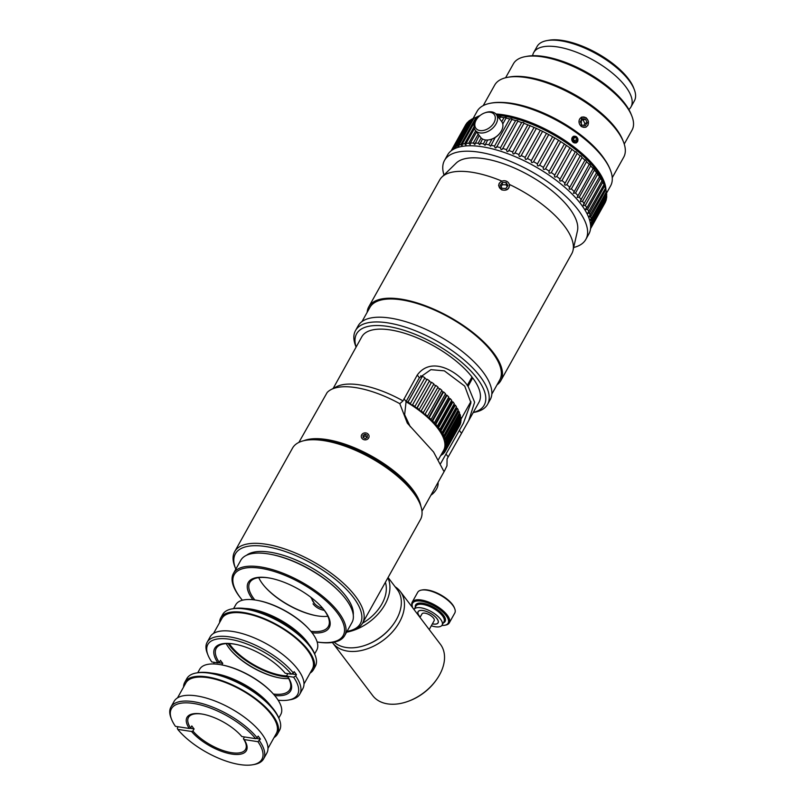 <?xml version="1.0" encoding="UTF-8"?>
<svg xmlns="http://www.w3.org/2000/svg" width="805" height="805" viewBox="0 0 805 805"><rect width="100%" height="100%" fill="white"/><g stroke="black" fill="none" stroke-linecap="round" stroke-linejoin="round"><path stroke-width="1.21" d="M283.43 671.199A42.172 17.026 29.2 0 1 284.507 672.457L285.191 673.221L291.319 674.167A51.389 20.739 29.2 0 0 234.597 640.196A51.389 20.739 29.2 0 0 207.972 655.049A51.389 20.739 29.2 0 0 211.796 661.952L217.924 662.897L219.292 662.445L220.469 660.342A42.172 17.026 -150.8 0 0 222.754 663.34L221.868 664.92M218.527 662.696L222.754 663.34M291.319 674.167L293.392 673.01L294.147 671.652A53.09 21.433 29.2 0 1 296.431 674.66L295.676 676.019L293.594 677.176L287.476 676.23L286.791 675.465L287.808 673.624M291.722 673.936L296.431 674.66M213.728 663.964L214.13 662.314M293.392 673.01A53.09 21.433 -150.8 0 0 245.173 640.941A53.09 21.433 -150.8 0 0 207.116 642.31L210.145 636.876A53.09 21.433 29.2 0 1 266.948 644.07A53.09 21.433 29.2 0 1 302.831 688.678L299.802 694.101A53.09 21.433 -150.8 0 0 295.676 676.019M207.116 642.31A53.09 21.433 -150.8 0 0 207.257 653.217L207.972 655.049M293.594 677.176A51.389 20.739 29.2 0 1 288.492 700.048L290.434 699.706A53.09 21.433 -150.8 0 0 299.802 694.101M288.492 700.048A51.389 20.739 29.2 0 1 278.138 700.199M274.696 695.54A43.49 17.559 -150.8 0 0 287.476 676.23M286.791 675.465A42.172 17.026 29.2 0 1 289.85 689.523A42.172 17.026 29.2 0 1 273.378 694.031M219.292 662.445A42.172 17.026 29.2 0 1 216.223 648.377A42.172 17.026 29.2 0 1 235.201 644.252M285.191 673.221A43.49 17.559 -150.8 0 0 283.732 671.541A43.49 17.559 -150.8 0 0 234.748 644.161A43.49 17.559 -150.8 0 0 217.924 662.897M226.215 643.628A42.172 17.026 -150.8 0 0 231.739 651.295A42.172 17.026 -150.8 0 0 279.234 677.84A42.172 17.026 -150.8 0 0 280.734 678.092A42.172 17.026 -150.8 0 0 288.663 678.535M279.677 677.921A43.49 17.559 29.2 0 1 231.448 650.963M233.581 608.62L235.724 604.786A46.418 18.736 29.2 0 1 257.087 600.329A46.418 18.736 29.2 0 1 309.372 629.54A46.418 18.736 29.2 0 1 316.768 650.078L314.624 653.912M309.372 629.54L308.768 628.876A45.1 18.203 -150.8 0 0 257.972 600.49L257.087 600.329M308.788 644.141A46.418 18.736 -150.8 0 0 244.962 608.469M219.594 622.577A53.09 21.433 29.2 0 1 220.761 617.888L222.663 614.487A53.09 21.433 29.2 0 1 232.021 608.892A53.09 21.433 29.2 0 1 279.456 621.681A53.09 21.433 29.2 0 1 315.198 655.381A53.09 21.433 29.2 0 1 315.349 666.288L313.447 669.68A53.09 21.433 29.2 0 1 310.056 673.131M315.198 655.381L314.483 653.549A51.389 20.739 -150.8 0 0 279.878 620.927A51.389 20.739 -150.8 0 0 233.963 608.55L232.021 608.892M220.761 617.888A53.09 21.433 29.2 0 1 277.564 625.083A53.09 21.433 29.2 0 1 313.447 669.68M213.536 633.424L221.878 618.502A51.812 20.91 29.2 0 1 277.312 625.525A51.812 20.91 29.2 0 1 312.34 669.066L303.998 683.988M287.113 675.948A42.212 17.036 29.2 0 1 282.233 675.476A42.212 17.036 29.2 0 1 229.224 643.598M287.747 676.935A43.873 17.71 29.2 0 1 282.968 676.442A43.873 17.71 29.2 0 1 228.056 643.577M256.03 738.437L260.418 739.111L257.912 741.677L244.106 739.554L243.422 738.779L244.438 736.947M240.655 735.217A32.703 13.202 29.2 0 1 241.138 735.78L241.822 736.545L255.628 738.668L257.177 737.803L258.133 736.102A53.09 21.433 29.2 0 1 260.418 739.111M189.859 728.273L194.086 728.917L192.908 731.021L191.54 731.473L177.734 729.36L177.311 728.183L178.116 726.754M255.628 738.668A51.812 20.91 29.2 0 0 198.443 704.405A51.812 20.91 29.2 0 0 171.586 719.378A51.812 20.91 29.2 0 0 175.45 726.352L189.256 728.465L190.624 728.022L191.801 725.919A32.703 13.202 -150.8 0 0 194.086 728.917M257.177 737.803A53.09 21.433 -150.8 0 0 193.462 701.678A53.09 21.433 -150.8 0 0 170.902 707.092L174.132 701.326A53.09 21.433 29.2 0 1 196.682 695.912A53.09 21.433 29.2 0 1 248.614 720.465A53.09 21.433 29.2 0 1 266.817 753.128L263.587 758.894A53.09 21.433 -150.8 0 0 259.462 740.801M257.912 741.677A51.812 20.91 29.2 0 1 252.77 764.75L254.229 764.488A53.09 21.433 -150.8 0 0 263.587 758.894M170.902 707.092A53.09 21.433 -150.8 0 0 171.042 718L171.586 719.378M241.822 736.545A34.031 13.735 -150.8 0 0 240.957 735.559A34.031 13.735 -150.8 0 0 202.639 714.146A34.031 13.735 -150.8 0 0 189.256 728.465M190.624 728.022A32.703 13.202 29.2 0 1 188.471 717.446A32.703 13.202 29.2 0 1 202.367 714.105A32.703 13.202 29.2 0 1 203.091 714.226M243.422 738.779A32.703 13.202 29.2 0 1 245.565 749.354A32.703 13.202 29.2 0 1 222.552 750.351A32.703 13.202 29.2 0 1 192.908 731.021M191.54 731.473A34.031 13.735 -150.8 0 0 231.921 754.084A34.031 13.735 -150.8 0 0 244.106 739.554M252.77 764.75A51.812 20.91 29.2 0 1 177.734 729.36M197.748 672.728L199.7 669.237A46.418 18.736 29.2 0 1 219.423 664.497A46.418 18.736 29.2 0 1 221.073 664.779A46.418 18.736 29.2 0 1 273.348 693.99A46.418 18.736 29.2 0 1 280.744 714.528L278.792 718.02M273.348 693.99L272.744 693.326A45.1 18.203 -150.8 0 0 221.959 664.94L221.073 664.779M271.174 706.347A46.418 18.736 -150.8 0 0 214.422 673.453A46.418 18.736 -150.8 0 0 211.685 673.101M183.58 687.027A53.09 21.433 29.2 0 1 184.748 682.328L186.83 678.595A53.09 21.433 29.2 0 1 196.199 673A53.09 21.433 29.2 0 1 209.381 673.181A53.09 21.433 29.2 0 1 279.375 719.489A53.09 21.433 29.2 0 1 279.516 730.397L277.433 734.13A53.09 21.433 29.2 0 1 274.042 737.581M279.375 719.489L278.832 718.11A51.812 20.91 -150.8 0 0 210.528 672.92A51.812 20.91 -150.8 0 0 197.648 672.739L196.199 673M184.748 682.328A53.09 21.433 29.2 0 1 207.298 676.914A53.09 21.433 29.2 0 1 259.23 701.467A53.09 21.433 29.2 0 1 277.433 734.13M177.513 697.875L185.854 682.952A51.812 20.91 29.2 0 1 207.871 677.669A51.812 20.91 29.2 0 1 258.556 701.628A51.812 20.91 29.2 0 1 276.316 733.506L267.974 748.429M314.131 602.945L310.78 597.24M234.657 551.667L292.557 448.073A73.265 29.574 29.2 0 1 305.477 440.355A73.265 29.574 29.2 0 1 323.68 440.597A73.265 29.574 29.2 0 1 420.26 504.504A73.265 29.574 29.2 0 1 420.462 519.557L362.562 623.151A73.265 29.574 -150.8 0 0 337.456 578.081A73.265 29.574 -150.8 0 0 265.791 544.19A73.265 29.574 -150.8 0 0 234.657 551.667A73.265 29.574 -150.8 0 0 234.859 566.72L235.573 568.561A71.565 28.889 29.2 0 1 265.791 546.545A71.565 28.889 29.2 0 1 346.492 589.421A71.565 28.889 29.2 0 1 347.7 631.221A71.565 28.889 29.2 0 1 347.046 631.331M420.26 504.504L419.546 502.672A71.565 28.889 -150.8 0 0 325.2 440.244A71.565 28.889 -150.8 0 0 307.419 440.003L305.477 440.355M347.7 631.221L349.642 630.868A73.265 29.574 -150.8 0 0 362.562 623.151M235.825 569.175A71.565 28.889 29.2 0 1 235.573 568.561M246.561 555.259A62.005 25.025 29.2 0 1 270.067 552.19A62.005 25.025 29.2 0 1 326.83 577.809A62.005 25.025 29.2 0 1 353.264 614.899M254.813 599.956A45.02 18.173 29.2 0 1 249.761 582.538A45.02 18.173 29.2 0 1 268.89 577.95A45.02 18.173 29.2 0 1 270.037 578.141M321.477 606.879A45.02 18.173 29.2 0 1 328.36 626.471A45.02 18.173 29.2 0 1 310.871 631.291M312.068 632.78A46.348 18.706 -150.8 0 0 321.789 607.222A46.348 18.706 -150.8 0 0 269.595 578.05A46.348 18.706 -150.8 0 0 267.954 577.779A46.348 18.706 -150.8 0 0 252.911 599.725M258.747 577.638A45.02 18.173 -150.8 0 0 265.388 587.328A45.02 18.173 -150.8 0 0 316.093 615.664A45.02 18.173 -150.8 0 0 327.826 616.248M317.15 642.018A63.706 25.71 -150.8 0 0 344.671 635.588A63.706 25.71 -150.8 0 0 322.835 596.394A63.706 25.71 -150.8 0 0 260.518 566.921A63.706 25.71 -150.8 0 0 233.45 573.422A63.706 25.71 -150.8 0 0 242.386 600.228A62.388 25.176 29.2 0 1 260.77 568.31A62.388 25.176 29.2 0 1 336.903 612.353A62.388 25.176 29.2 0 1 317.15 641.988M316.526 615.745A46.348 18.706 29.2 0 1 265.087 586.996M233.45 573.422L240.765 560.33A63.706 25.71 29.2 0 1 267.834 553.83A63.706 25.71 29.2 0 1 270.088 554.212A63.706 25.71 29.2 0 1 341.833 594.311A63.706 25.71 29.2 0 1 351.986 622.486L344.671 635.588M341.833 594.311L341.229 593.637A62.388 25.176 -150.8 0 0 270.973 554.373L270.088 554.212M313.034 603.831A34.484 23.164 -37.2 0 0 324.314 610.381M322.835 608.469A33.166 22.278 142.8 0 1 312.119 599.896M365.862 645.077L366.567 644.825A39.495 26.535 -37.2 0 0 393.082 624.68L393.524 624.076A41.196 27.672 142.8 0 1 365.862 645.077A41.196 27.672 142.8 0 1 334.156 642.159M388.08 577.497L397.318 589.673A41.196 27.672 142.8 0 1 393.524 624.076M387.879 577.869A41.196 27.672 142.8 0 1 346.573 632.177M385.394 582.317A37.161 24.965 142.8 0 1 362.532 623.211M395.104 586.754A42.474 28.527 142.8 0 1 400.316 591.504L440.395 644.272A42.474 28.527 142.8 0 1 436.471 679.732A42.474 28.527 142.8 0 1 407.964 701.386A42.474 28.527 142.8 0 1 372.745 695.651L332.676 642.883A42.474 28.527 142.8 0 1 332.364 642.471M407.964 701.386L408.668 701.135A40.773 27.39 -37.2 0 0 436.038 680.346L436.471 679.732M400.316 591.504A42.474 28.527 142.8 0 1 383.754 639.915A42.474 28.527 142.8 0 1 332.676 642.883M420.21 617.083A11.471 4.629 29.2 0 1 418.077 611.679A11.471 4.629 29.2 0 1 430.343 613.229A11.471 4.629 29.2 0 1 438.101 622.869A11.471 4.629 29.2 0 1 432.376 623.875M420.009 617.445L422.011 613.873A6.963 2.807 29.2 0 1 429.457 614.819A6.963 2.807 29.2 0 1 434.167 620.675L429.206 629.55M412.885 608.057A20.387 8.231 29.2 0 1 412.623 607.443A20.387 8.231 29.2 0 1 418.63 600.933A20.387 8.231 29.2 0 1 437.608 607.986A20.387 8.231 29.2 0 1 444.561 625.294A20.387 8.231 29.2 0 1 441.865 625.455M414.022 609.546A16.05 6.48 29.2 0 1 414.072 609.435A16.05 6.48 29.2 0 1 433.794 613.169A16.05 6.48 29.2 0 1 442.106 625.103A16.05 6.48 29.2 0 1 431.319 625.767M444.561 625.294L445.537 625.123A21.232 8.573 -150.8 0 0 449.281 622.879A21.232 8.573 -150.8 0 0 438.282 607.091A21.232 8.573 -150.8 0 0 412.2 602.16A21.232 8.573 -150.8 0 0 412.261 606.527L412.623 607.443M412.2 602.16L417.704 592.329A21.232 8.573 29.2 0 1 421.448 590.085A21.232 8.573 29.2 0 1 443.786 597.25A21.232 8.573 29.2 0 1 454.724 608.681A21.232 8.573 29.2 0 1 454.775 613.048L449.281 622.879M454.724 608.681L454.362 607.765A20.387 8.231 -150.8 0 0 443.867 596.797A20.387 8.231 -150.8 0 0 422.424 589.914L421.448 590.085M420.23 617.043A11.381 4.599 29.2 0 1 418.147 611.72A11.381 4.599 29.2 0 1 432.134 614.356A11.381 4.599 29.2 0 1 438.021 622.829A11.381 4.599 29.2 0 1 432.396 623.845M444.008 175.007A80.953 32.673 29.2 0 1 444.521 160.416A80.953 32.673 29.2 0 1 531.119 171.385A80.953 32.673 29.2 0 1 585.839 239.397A80.953 32.673 29.2 0 1 573.683 247.487M444.521 160.416L447.55 154.983A80.953 32.673 29.2 0 1 534.158 165.961A80.953 32.673 29.2 0 1 588.878 233.973L585.839 239.397M576.461 136.699L577.95 139.003L577.618 141.66L576.249 142.908L573.24 142.465L573.402 136.276L576.461 136.699M473.038 118.617L477.144 111.251A76.445 30.862 29.2 0 1 490.637 103.201A76.445 30.862 29.2 0 1 558.932 121.615A76.445 30.862 29.2 0 1 610.411 170.137A76.445 30.862 29.2 0 1 610.613 185.844L606.547 193.13M610.411 170.137L610.049 169.221A75.6 30.51 -150.8 0 0 559.143 121.233A75.6 30.51 -150.8 0 0 491.603 103.02L490.637 103.201M605.954 190.161A76.445 30.862 -150.8 0 0 567.666 142.324A76.445 30.862 -150.8 0 0 495.93 113.988M479.921 115.648A76.445 30.862 -150.8 0 0 475.916 117.48M604.565 186.005L589.401 213.144L587.66 213.335L603.971 184.627L604.565 186.005A79.846 32.23 29.2 0 1 604.756 186.498L602.965 181.91A75.6 30.51 -150.8 0 0 504.232 116.111A75.6 30.51 -150.8 0 0 496.916 115.236A75.6 30.51 29.2 0 1 603.649 183.832M505.6 77.763L513.419 63.776A67.952 27.43 29.2 0 1 525.403 56.612A67.952 27.43 29.2 0 1 586.11 72.983A67.952 27.43 29.2 0 1 631.875 116.111A67.952 27.43 29.2 0 1 632.056 130.078L624.237 144.065M631.875 116.111L631.15 114.28A66.252 26.746 -150.8 0 0 586.543 72.229A66.252 26.746 -150.8 0 0 527.345 56.259L525.403 56.612M483.221 105.606L494.693 85.089A73.899 29.825 29.2 0 1 507.724 77.3A73.899 29.825 29.2 0 1 573.754 95.111A73.899 29.825 29.2 0 1 623.513 142.012A73.899 29.825 29.2 0 1 623.704 157.196L612.243 177.704M623.513 142.012L622.788 140.181A72.198 29.141 -150.8 0 0 574.176 94.346A72.198 29.141 -150.8 0 0 509.666 76.958L507.724 77.3M503.145 102.487A73.899 29.825 29.2 0 1 604.454 159.108M581.26 126.566L581.482 117.117L586.191 117.751L588.445 121.283L587.912 125.349L585.839 127.26L581.26 126.566M532.588 55.726L532.729 55.092A55.726 22.49 29.2 0 1 533.685 52.577L537.096 46.469A55.726 22.49 29.2 0 1 546.927 40.602A55.726 22.49 29.2 0 1 596.706 54.026A55.726 22.49 29.2 0 1 634.229 89.395A55.726 22.49 29.2 0 1 634.38 100.846L630.969 106.944A55.726 22.49 29.2 0 1 629.329 109.078L628.866 109.53M634.229 89.395L633.515 87.554A54.026 21.805 -150.8 0 0 597.139 53.261A54.026 21.805 -150.8 0 0 548.869 40.25L546.927 40.602M533.685 52.577A55.726 22.49 29.2 0 1 593.295 60.134A55.726 22.49 29.2 0 1 630.969 106.944M580.294 121.776L582.025 118.727L585.446 119.11L587.147 122.541L585.426 125.59L581.995 125.208L580.294 121.776M583.806 125.409L584.873 123.517L583.172 120.086L581.371 119.885M587.147 122.541L584.873 123.517M585.446 119.11L583.172 120.086M588.435 122.682A5.263 4.599 -113.2 0 1 581.351 126.345A5.263 4.599 -113.2 0 1 581.381 117.439A5.263 4.599 -113.2 0 1 588.435 122.682M573.935 141.579L574.378 140.644L573.039 138.601M574.378 140.644L577.034 139.506L576.189 141.63L574.005 141.7L572.677 139.647L573.522 137.534L575.696 137.464L577.034 139.506M573.11 138.571L575.696 137.464M572.003 137.977A3.451 3.019 -113.2 0 1 577.306 137.796A3.451 3.019 -113.2 0 1 575.243 142.968A3.451 3.019 -113.2 0 1 572.003 137.977M605.39 201.824L590.548 228.63M590.588 228.177L605.833 201.019A79.846 32.23 29.2 0 0 606.346 199.278L590.649 226.527M590.618 225.611L591.383 225.35L606.547 198.221A79.846 32.23 29.2 0 0 606.718 196.299L591.554 223.438L590.407 223.629M590.276 222.864L591.554 222.291L606.718 195.152A79.846 32.23 29.2 0 0 606.537 193.079L591.373 220.218L589.673 220.318M606.477 195.585L606.718 196.299M589.592 220.037L591.172 218.98L606.336 191.852A79.846 32.23 29.2 0 0 605.823 189.638L590.659 216.776L588.958 216.937L605.42 188.33L605.823 189.638M606.195 192.113L606.537 193.079M602.774 182.202L587.61 209.33L585.849 209.572L585.638 208.857L586.835 207.911L601.999 180.773L602.774 182.202A79.846 32.23 29.2 0 1 603.971 184.627L603.669 183.802M600.48 178.257L585.316 205.396L583.524 205.667L583.283 204.842L599.514 176.788L600.48 178.257A79.846 32.23 29.2 0 1 601.999 180.773L601.758 180.008M597.682 174.202L582.518 201.341L580.717 201.663L580.405 200.757L596.545 172.703L597.682 174.202A79.846 32.23 29.2 0 1 599.514 176.788L599.343 176.094M594.422 170.076L579.248 197.205L577.105 197.376L593.104 168.547C593.104 167.692 593.537 168.205 594.422 170.076A79.846 32.23 29.2 0 1 596.545 172.703L596.425 172.089M590.699 165.9L575.535 193.029L573.361 193.26L589.23 164.361C589.351 163.596 589.844 164.109 590.699 165.9A79.846 32.23 29.2 0 1 593.104 168.547L593.033 168.014M586.553 161.704L571.389 188.843C569.165 189.648 568.622 189.135 569.779 187.313L584.943 160.175C585.195 159.491 585.738 159.994 586.553 161.704A79.846 32.23 29.2 0 1 589.23 164.361L589.2 163.898M569.175 187.988L569.779 187.313A79.846 32.23 -150.8 0 0 566.861 184.667C564.677 185.553 564.094 185.049 565.11 183.148L580.304 155.687M577.135 153.403L561.971 180.541C559.847 181.517 559.223 181.024 560.109 179.052L575.273 151.914C575.796 151.37 576.42 151.873 577.135 153.403A79.846 32.23 29.2 0 1 580.274 156.009C580.667 155.405 581.25 155.908 582.025 157.528A79.846 32.23 29.2 0 1 584.943 160.175L584.943 159.782M582.025 157.528L566.861 184.667M564.627 183.741L565.11 183.148A79.846 32.23 -150.8 0 0 561.971 180.541M559.717 179.545L560.109 179.052A79.846 32.23 -150.8 0 0 556.768 176.496C554.705 177.563 554.051 177.08 554.796 175.037L570 147.718M566.448 145.423L551.284 172.562C549.302 173.719 548.618 173.256 549.211 171.153L564.386 144.015L566.448 145.423A79.846 32.23 29.2 0 1 569.96 147.909L571.932 149.358A79.846 32.23 29.2 0 1 575.273 151.914L575.313 151.652M571.932 149.358L556.768 176.496M554.504 175.44L554.796 175.037A79.846 32.23 -150.8 0 0 551.284 172.562M549.02 171.445L549.211 171.153A79.846 32.23 -150.8 0 0 545.559 168.768C543.667 170.026 542.952 169.573 543.415 167.42L558.61 140.211M554.806 138.007L539.642 165.146C537.851 166.494 537.116 166.061 537.438 163.868L552.612 136.729L554.806 138.007A79.846 32.23 29.2 0 1 558.579 140.281L560.723 141.63A79.846 32.23 29.2 0 1 564.386 144.015L564.426 143.884M560.723 141.63L545.559 168.768M543.315 167.591L543.415 167.42A79.846 32.23 -150.8 0 0 539.642 165.146M537.418 163.908L537.438 163.868A79.846 32.23 -150.8 0 0 533.584 161.714L533.544 161.775M548.758 134.556L533.584 161.714C531.884 163.153 531.139 162.761 531.33 160.517L546.504 133.378L548.748 134.576A79.846 32.23 29.2 0 1 552.612 136.729L552.612 136.709M531.33 160.517A79.846 32.23 -150.8 0 0 527.416 158.515C525.836 160.044 525.081 159.672 525.142 157.398L540.306 130.269L542.58 131.376L527.315 158.706M542.63 131.306L542.58 131.376A79.846 32.23 29.2 0 1 546.504 133.378M525.142 157.398A79.846 32.23 -150.8 0 0 521.187 155.556C519.728 157.176 518.973 156.844 518.913 154.54L534.077 127.411L536.361 128.418L521.046 155.888M536.452 128.317L536.361 128.418A79.846 32.23 29.2 0 1 540.306 130.269M518.913 154.54A79.846 32.23 -150.8 0 0 514.959 152.869C513.62 154.58 512.865 154.278 512.684 151.964L527.859 124.825L530.123 125.741L514.767 153.342M530.274 125.6L530.123 125.741A79.846 32.23 29.2 0 1 534.077 127.411M512.684 151.964A79.846 32.23 -150.8 0 0 508.77 150.485C507.563 152.276 506.818 152.004 506.526 149.68L521.69 122.541C523.381 122.36 524.136 122.622 523.934 123.346L508.539 151.088M524.136 123.175L523.934 123.346A79.846 32.23 29.2 0 1 527.859 124.825M506.526 149.68A79.846 32.23 -150.8 0 0 502.662 148.392C501.596 150.263 500.861 150.042 500.458 147.718L515.623 120.579C517.424 120.388 518.158 120.619 517.826 121.263L502.411 149.136M518.098 121.072L517.826 121.263A79.846 32.23 29.2 0 1 521.69 122.541M500.458 147.718A79.846 32.23 -150.8 0 0 496.695 146.641C495.749 148.583 495.045 148.392 494.552 146.077L509.716 118.939C511.608 118.748 512.322 118.929 511.859 119.502L496.423 147.516M512.201 119.291L511.859 119.502A79.846 32.23 29.2 0 1 515.623 120.579M501.767 121.625L504 117.651C505.983 117.439 506.667 117.58 506.063 118.083L502.773 123.97M495.216 137.484L490.627 146.228L488.826 144.779L492.076 138.983M506.486 117.862L506.063 118.083A79.846 32.23 29.2 0 1 509.716 118.939M498.315 117.067L498.516 116.705C500.579 116.473 501.233 116.574 500.489 117.007L499.543 118.697M500.992 116.785L500.509 117.007A79.846 32.23 29.2 0 1 504 117.651M487.629 140.02L485.063 145.292L483.352 143.843L485.516 139.969M482.497 138.983L479.77 144.709L478.15 143.26L481.138 137.917M479.247 135.502L474.799 144.477L473.27 143.038L478.23 134.163M476.57 131.98L470.351 143.089L470.18 144.608L468.741 143.189L475.675 130.792M474.407 128.569L466.075 143.471L465.944 145.101L464.616 143.693L474.075 126.777M477.375 117.077L462.211 144.206L462.13 145.947L460.903 144.568L476.067 117.429L477.375 117.077A79.846 32.23 29.2 0 1 478.673 116.775M476.067 117.429A79.846 32.23 29.2 0 0 473.944 118.174L458.78 145.303L458.759 147.154M458.387 147.255L457.643 145.796L472.807 118.657L473.793 118.446M472.807 118.657A79.846 32.23 29.2 0 0 470.985 119.613L455.821 146.752L456.002 148.08M455.258 148.392L454.855 147.365L470.019 120.227L470.734 120.066M470.019 120.227A79.846 32.23 29.2 0 0 468.51 121.404L453.517 149.257M452.722 149.72L468.158 122.038M467.735 122.139A79.846 32.23 29.2 0 0 466.548 123.507L451.384 150.646A79.846 32.23 -150.8 0 1 452.571 149.267M451.182 150.797L466.085 124.322M483.352 143.843A79.846 32.23 -150.8 0 0 480.022 143.431M478.15 143.26A79.846 32.23 -150.8 0 0 475.01 143.079M473.27 143.038A79.846 32.23 -150.8 0 0 470.351 143.089M468.741 143.189A79.846 32.23 -150.8 0 0 466.075 143.471M464.616 143.693A79.846 32.23 -150.8 0 0 462.211 144.206M460.903 144.568A79.846 32.23 -150.8 0 0 458.78 145.303M457.643 145.796A79.846 32.23 -150.8 0 0 455.821 146.752M454.855 147.365A79.846 32.23 -150.8 0 0 453.346 148.533M590.669 228.157A79.846 32.23 -150.8 0 0 591.182 226.406M591.383 225.35A79.846 32.23 -150.8 0 0 591.554 223.438M591.554 222.291A79.846 32.23 -150.8 0 0 591.373 220.218M591.172 218.98A79.846 32.23 -150.8 0 0 590.659 216.776M590.256 215.468A79.846 32.23 -150.8 0 0 589.401 213.144M588.807 211.765A79.846 32.23 -150.8 0 0 587.61 209.33M586.835 207.911A79.846 32.23 -150.8 0 0 585.316 205.396M584.35 203.917A79.846 32.23 -150.8 0 0 582.518 201.341M581.381 199.831A79.846 32.23 -150.8 0 0 579.248 197.205M577.94 195.685A79.846 32.23 -150.8 0 0 575.535 193.029M574.066 191.499A79.846 32.23 -150.8 0 0 571.389 188.843M494.552 146.077A79.846 32.23 -150.8 0 0 490.899 145.212M488.826 144.779A79.846 32.23 -150.8 0 0 485.324 144.145M451.142 150.827L465.572 124.996A79.846 32.23 29.2 0 1 465.954 124.352M497.973 116.624A79.846 32.23 29.2 0 1 498.516 116.705M604.756 186.498A79.846 32.23 29.2 0 1 605.42 188.33M605.441 201.985A79.846 32.23 29.2 0 1 604.978 202.91L590.538 228.741M491.583 139.154L492.288 138.903A11.471 7.708 -37.2 0 0 495.598 137.242A11.471 7.708 -37.2 0 0 499.986 133.056L500.428 132.443A13.162 8.845 142.8 0 1 495.377 137.253A13.162 8.845 142.8 0 1 491.583 139.154A13.162 8.845 142.8 0 1 480.666 137.383L475.342 130.36A13.162 8.845 -37.2 0 0 490.054 130.239A13.162 8.845 -37.2 0 0 496.313 114.441A13.162 8.845 -37.2 0 0 485.395 112.66L484.691 112.911A11.471 7.708 142.8 0 1 495.105 116.353A11.471 7.708 142.8 0 1 488.746 128.226A11.471 7.708 142.8 0 1 476.822 129.253A11.471 7.708 142.8 0 1 476.993 118.758A11.471 7.708 142.8 0 1 484.691 112.911M496.313 114.441L501.636 121.454A13.162 8.845 142.8 0 1 500.428 132.443M476.993 118.758L476.56 119.371A13.162 8.845 -37.2 0 0 475.342 130.36M472.626 377.968L468.097 386.309A26.585 17.861 -37.2 0 0 467.957 386.32L472.626 377.968L471.941 377.072M467.957 386.32L467.202 385.313A26.585 17.861 142.8 0 1 467.343 385.313L471.992 376.992A67.107 27.088 29.2 0 0 410.973 335.413A67.107 27.088 29.2 0 0 361.817 336.772L333.149 388.483M468.097 386.309L474.628 402.228L468.731 420.562L447.077 458.9L446.976 465.793L444.722 470.482L443.706 471.046L433.583 452.008L407.31 423.128L399.803 403.687L403.013 400.88L417.272 375.019C432.033 354.975 458.759 372.806 467.343 385.313M440.627 463.559L463.368 423.279L470.945 402.802L464.737 386.108L444.34 370.833L430.886 369.666L419.365 377.776L406.092 401.514L404.643 414.676L410.288 426.781M298.886 442.398L327.142 392.528A70.498 28.457 29.2 0 1 331.076 389.57L336.399 386.772A67.107 27.088 29.2 0 1 403.013 400.88M472.746 377.988A67.107 27.088 29.2 0 1 478.975 402.248L468.731 420.562M367.161 312.32A75.64 30.53 29.2 0 1 368.771 306.826L439.671 179.968A75.64 30.53 29.2 0 1 441.895 177.07L456.173 163.103A69.954 28.235 29.2 0 1 509.424 165.931A69.954 28.235 29.2 0 1 569.366 208.233A69.954 28.235 29.2 0 1 577.447 230.884L573.029 250.355A75.64 30.53 29.2 0 1 571.731 253.766L500.831 380.634A75.64 30.53 29.2 0 1 496.997 384.881M509.656 185.502L509.545 184.516A75.64 30.53 29.2 0 1 564.295 225.863A75.64 30.53 29.2 0 1 573.029 250.355M441.895 177.07A75.64 30.53 29.2 0 1 501.757 181.044L499.191 183.329L498.607 185.522L501.666 189.849C506.758 191.016 509.384 189.235 509.545 184.516M368.771 306.826A75.64 30.53 29.2 0 1 424.597 305.457A75.64 30.53 29.2 0 1 493.395 352.731A75.64 30.53 29.2 0 1 500.831 380.634M473.229 412.522L475.584 412.069A75.64 30.53 -150.8 0 0 487.558 404.372A75.64 30.53 -150.8 0 0 436.431 340.817A75.64 30.53 -150.8 0 0 355.498 330.573A75.64 30.53 -150.8 0 0 355.699 346.11L356.072 347.046M420.834 506.073A70.498 28.457 -150.8 0 0 412.633 489.49A70.498 28.457 -150.8 0 0 303.847 440.687M331.076 389.57A70.498 28.457 29.2 0 1 399.803 403.687M356.112 346.975A73.094 29.503 29.2 0 1 434.791 343.755A73.094 29.503 29.2 0 1 473.27 412.452M355.498 330.573L358.155 325.824A75.64 30.53 29.2 0 1 439.077 336.067A75.64 30.53 29.2 0 1 490.215 399.622L487.558 404.372M361.988 321.567L369.887 307.45A74.372 30.016 29.2 0 1 449.442 317.522A74.372 30.016 29.2 0 1 499.714 380.01L491.825 394.128M502.36 182.403L506.194 182.554L507.955 185.593L505.892 188.471L502.068 188.32L500.297 185.291L502.36 182.403L502.37 184.707L501.042 186.559M507.22 186.619L506.194 184.858L502.37 184.707M506.194 182.554L506.194 184.858M509.394 185.643A5.263 4.699 179.9 0 1 501.294 189.396A5.263 4.699 179.9 0 1 501.706 181.266A5.263 4.699 179.9 0 1 509.394 185.643M444.712 439.751L459.112 413.971L460.037 414.283L445.628 440.063L444.229 438.423L445.145 438.725L459.554 412.945A61.583 24.854 29.2 0 0 458.88 411.345L444.481 437.125L442.911 435.475L443.807 435.726L458.216 409.956A61.583 24.854 29.2 0 0 457.31 408.286L442.901 434.066L442.036 433.855L441.17 432.406L442.036 432.617L456.445 406.837A61.583 24.854 29.2 0 0 455.318 405.116L440.919 430.896L439.027 429.256L439.862 429.407L454.272 403.627A61.583 24.854 29.2 0 0 452.933 401.876L438.524 427.656L437.739 427.556L436.511 426.036L437.296 426.137L451.706 400.357A61.583 24.854 29.2 0 0 450.166 398.576L435.767 424.356L433.623 422.786L434.368 422.826L448.777 397.046A61.583 24.854 29.2 0 0 447.047 395.255L432.637 421.035L430.403 419.516L431.088 419.496L445.497 393.715A61.583 24.854 29.2 0 0 443.595 391.934L429.186 417.715L428.562 417.785L426.871 416.255L427.495 416.185L441.905 390.405A61.583 24.854 29.2 0 0 439.842 388.634L424.869 414.545L423.048 413.046L438.021 387.135A61.583 24.854 29.2 0 0 435.817 385.404L420.914 411.365L418.972 409.896L433.875 383.935A61.583 24.854 29.2 0 0 431.54 382.244L417.131 408.024L414.676 406.837L429.498 380.815A61.583 24.854 29.2 0 0 427.063 379.185L412.321 405.257L410.198 403.889L424.939 377.827A61.583 24.854 29.2 0 0 422.424 376.267L408.014 402.047L406.143 401.433M443.585 436.874L457.985 411.093L458.88 411.345M442.036 433.855L456.445 408.075L457.31 408.286M456.083 407.481L456.445 408.075M440.083 430.745L454.493 404.965L455.318 405.116M453.95 404.201L454.493 404.965M437.739 427.556L452.148 401.776L452.933 401.876M451.414 400.88L452.148 401.776M435.022 424.316L449.432 398.535L450.166 398.576M448.506 397.529L449.432 398.535M431.953 421.045L446.362 395.265L447.047 395.255M445.246 394.168L446.362 395.265M428.562 417.785L442.971 392.005L443.595 391.934M441.663 390.827L442.971 392.005M424.869 414.545L439.842 388.634M437.789 387.537L439.278 388.765M420.914 411.365L435.817 385.404M433.654 384.327L435.324 385.585M416.718 408.256L431.54 382.244M429.286 381.198L431.128 382.476M412.321 405.257L427.063 379.185M424.738 378.199L426.72 379.477M407.753 402.389L422.424 376.267M420.713 375.754L422.152 376.609M441.543 454.06L442.317 454.573A61.583 24.854 29.2 0 0 443.283 453.758L442.398 453.205L443.132 452.45L444.018 452.994A61.583 24.854 29.2 0 0 444.773 452.038L443.857 451.514L444.39 450.639L445.306 451.162L459.715 425.382A61.583 24.854 29.2 0 0 460.229 424.295L445.819 450.065L444.893 449.582L445.235 448.596L446.161 449.079L460.571 423.309A61.583 24.854 29.2 0 0 460.842 422.092L446.433 447.872L445.497 447.429L445.638 446.342L446.574 446.785L460.973 421.005A61.583 24.854 29.2 0 0 461.013 419.677L446.604 445.457L445.668 445.054L445.598 443.877L446.544 444.28L460.943 418.499A61.583 24.854 29.2 0 0 460.742 417.071L446.342 442.851A61.583 24.854 29.2 0 1 446.544 444.28M441.895 454.292L441.039 454.976M443.786 452.853L443.283 453.758M445.266 451.142L444.773 452.038M444.893 449.582L445.396 448.687M445.497 447.429L446.01 446.513M445.668 445.054L446.191 444.129M460.43 419.425L461.013 419.677M446.604 445.457A61.583 24.854 29.2 0 1 446.574 446.785M446.433 447.872A61.583 24.854 29.2 0 1 446.161 449.079M445.819 450.065A61.583 24.854 29.2 0 1 445.306 451.162M441.392 455.207A61.583 24.854 29.2 0 1 440.667 455.64M408.014 402.047A61.583 24.854 29.2 0 1 410.54 403.607M412.663 404.965A61.583 24.854 29.2 0 1 415.098 406.595M417.131 408.024A61.583 24.854 29.2 0 1 419.465 409.715M421.407 411.184A61.583 24.854 29.2 0 1 423.611 412.915M425.432 414.414A61.583 24.854 29.2 0 1 427.495 416.185M429.186 417.715A61.583 24.854 29.2 0 1 431.088 419.496M432.637 421.035A61.583 24.854 29.2 0 1 434.368 422.826M435.767 424.356A61.583 24.854 29.2 0 1 437.296 426.137M438.524 427.656A61.583 24.854 29.2 0 1 439.862 429.407M440.919 430.896A61.583 24.854 29.2 0 1 442.036 432.617M442.901 434.066A61.583 24.854 29.2 0 1 443.807 435.726M444.481 437.125A61.583 24.854 29.2 0 1 445.145 438.725M445.628 440.063A61.583 24.854 29.2 0 1 446.061 441.583L460.47 415.803A61.583 24.854 29.2 0 0 460.037 414.283M446.342 442.851L445.407 442.488L445.135 441.231L446.061 441.583M405.982 401.715A59.711 24.1 29.2 0 1 444.551 441.583A59.711 24.1 29.2 0 1 443.625 450.337L438.524 459.464M445.407 442.488L445.94 441.532M459.937 416.759L460.742 417.071M367.342 437.407L365.269 438.574L363.105 437.558L363.005 435.374L365.088 434.207L367.251 435.223L367.342 437.407M367.281 437.447L365.088 435.928L363.085 437.055M367.251 435.223L367.251 436.954M365.088 434.207L365.088 435.928M365.329 439.872A3.904 3.492 179.9 0 1 361.717 434.76A3.904 3.492 179.9 0 1 368.489 434.529A3.904 3.492 179.9 0 1 365.329 439.872M438.041 482.437A13.162 8.845 142.8 0 1 435.626 490.487A13.162 8.845 142.8 0 1 431.037 494.984M430.906 495.206A11.471 7.708 -37.2 0 0 435.183 491.1L435.626 490.487M414.072 609.435L415.974 606.044A16.05 6.48 29.2 0 1 435.686 609.777A16.05 6.48 29.2 0 1 443.998 621.712L442.106 625.103M443.334 622.899A16.905 6.822 -150.8 0 0 436.37 608.882A16.905 6.822 -150.8 0 0 415.31 607.232M461.446 433.181L459.353 430.413M419.365 377.776L417.272 375.019M448.174 456.918L446.081 454.161M406.092 401.514L403.999 398.757M421.971 511.195L444.722 470.482M460.812 419.586L470.935 401.474"/></g></svg>
